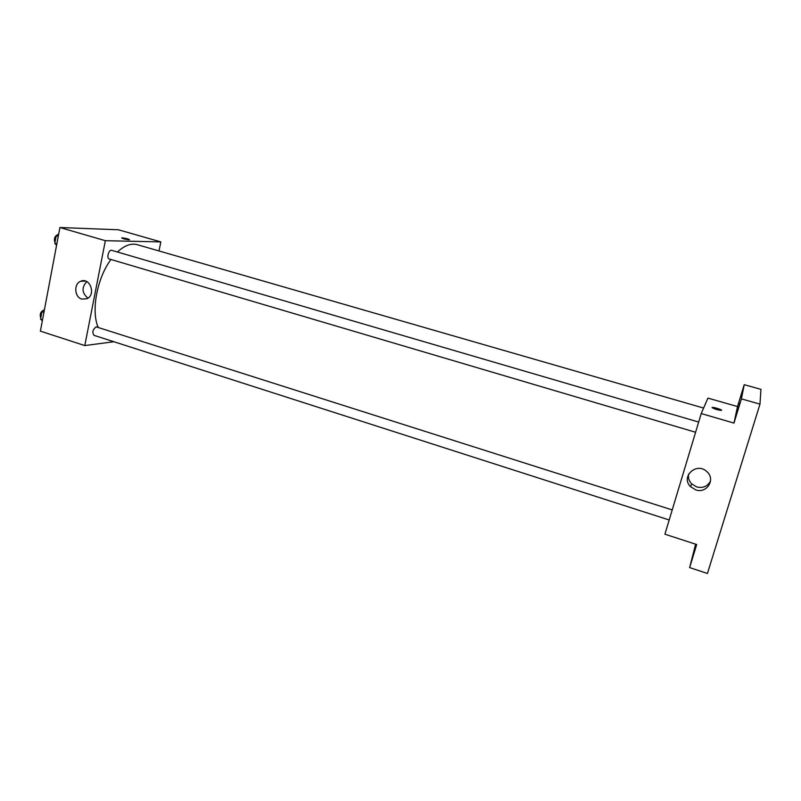 <?xml version="1.0" encoding="UTF-8"?>
<svg xmlns="http://www.w3.org/2000/svg" width="801" height="801" viewBox="0 0 801 801"><rect width="100%" height="100%" fill="white"/><g stroke="black" fill="none" stroke-linecap="round" stroke-linejoin="round"><path stroke-width="1.2" d="M113.872 341.727L84.786 345.571L40.39 331.133L59.925 227.514L118.428 229.787L160.841 241.902L158.988 250.953M703.608 408.059L137.231 244.675C131.114 243.023 124.505 245.466 117.417 252.005M110.959 259.484C97.011 278.087 90.924 311.128 98.193 327.359M84.786 345.571L105.362 240.701L160.841 241.902M698.662 422.057L111.709 250.333C108.806 249.251 106.223 258.322 109.236 258.973L695.598 432.25M669.195 519.979L93.977 335.339C92.005 332.255 92.756 329.431 96.22 326.858L672.219 509.927M105.362 240.701L59.925 227.514M81.882 299.113C74.443 297.241 73.522 283.844 80.671 281.271C89.822 276.876 96.31 294.668 87.029 298.723L81.882 299.113M122.303 237.867C126.618 238.438 129.011 239.078 129.482 239.799C125.377 239.409 122.833 238.768 121.872 237.887L122.303 237.867M121.682 237.987L122.303 237.877C126.618 238.438 129.011 239.078 129.482 239.799M87.96 298.172C81.832 292.956 81.442 287.429 86.788 281.622M759.969 404.135L707.423 573.486L689.631 567.579L696.7 544.53L664.91 534.197L701.225 413.566L707.924 398.107L737.511 406.548L744.219 384.68L760.95 389.356L759.969 404.135L741.416 398.878L744.219 384.68M701.225 413.566L733.986 423.078L741.416 398.878M695.769 489.892L690.592 486.718C680.149 476.775 696.74 461.466 706.973 471.739C715.874 479.338 706.802 493.907 695.769 489.892M733.986 423.078L737.511 406.548M712.039 407.549L712.359 407.419C714.332 407.168 723.623 410.282 721.2 410.392C717.065 409.842 714.011 408.89 712.039 407.539L712.349 407.419C716.434 407.959 719.498 408.91 721.521 410.272M710.527 481.011C707.633 486.387 703.028 488.36 696.7 486.938L691.583 483.804C688.96 480.95 687.969 477.696 688.64 474.052M740.605 397.276L742.187 391.899L740.605 397.276M738.262 408.63L739.984 402.783L738.262 408.63M693.636 554.052L695.498 547.694L693.636 554.052M695.628 544.189L689.631 567.579M42.333 320.861L40.561 319.088L41.932 311.759L44.445 309.637M42.543 319.729L40.561 319.088M43.925 312.4L41.932 311.759M43.865 310.127C40.551 311.609 39.519 314.242 40.761 318.037M56.561 245.366L54.808 243.324L56.22 235.814L58.723 233.862M56.831 243.925L54.808 243.324M58.243 236.405L56.22 235.814M57.742 234.623C54.648 236.195 53.717 238.848 54.949 242.583M85.557 281.081L80.671 281.271M691.583 483.804L690.592 486.718"/></g></svg>

